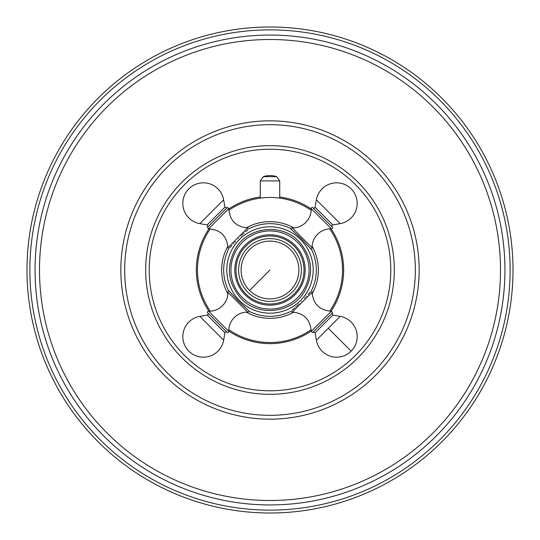 <?xml version="1.0" encoding="UTF-8"?>
<svg xmlns="http://www.w3.org/2000/svg" width="540" height="540" viewBox="0 0 540 540"><rect width="100%" height="100%" fill="white"/><g stroke="black" fill="none" stroke-linecap="round" stroke-linejoin="round"><path stroke-width="0.81" d="M270 513A243 243 0 0 0 513 270A243 243 0 0 0 270 27A243 243 0 0 0 27 270A243 243 0 0 0 270 513A243 243 0 0 0 513 270A243 243 0 0 0 270 27M270 120.839A149.161 149.161 0 0 0 120.839 270A149.161 149.161 0 0 0 270 419.162A149.161 149.161 0 0 0 419.162 270A149.161 149.161 0 0 0 270 120.839A149.161 149.161 0 0 0 120.839 270A149.161 149.161 0 0 0 270 419.162A149.161 149.161 0 0 0 419.162 270A149.161 149.161 0 0 0 270 120.839M208.96 311.209A73.649 73.649 0 0 1 208.96 228.791M228.791 208.96A73.649 73.649 0 0 1 260.28 196.999M279.72 196.999A73.649 73.649 0 0 1 311.209 208.96M331.04 228.791A73.649 73.649 0 0 1 331.04 311.209M311.209 331.04A73.649 73.649 0 0 1 228.791 331.04M270.587 197.478L270 197.471A72.529 72.529 0 0 1 311.182 210.296A72.529 72.529 0 0 0 270 197.471L270.871 197.478M329.704 228.818A72.529 72.529 0 0 1 329.704 311.182A72.529 72.529 0 0 0 329.704 228.818A72.529 72.529 0 0 1 329.704 311.182M311.182 329.704A72.529 72.529 0 0 1 228.818 329.704A72.529 72.529 0 0 0 311.182 329.704A72.529 72.529 0 0 1 270 342.529M272.18 197.505L272.579 197.519M273.409 197.552L274.212 197.593M275.164 197.66L275.711 197.701M276.392 197.755L276.75 197.788M277.601 197.876L279.72 198.126L279.72 180.907L260.28 180.907L260.28 198.126L261.434 197.984M278.978 198.032L278.62 197.991M267.422 197.519L267.847 197.505M265.788 197.593L266.26 197.573M263.264 197.788L263.608 197.755M262.13 197.903L261.09 198.025M270 197.471A72.529 72.529 0 0 0 228.818 210.296A72.529 72.529 0 0 1 311.182 210.296M210.296 228.818A72.529 72.529 0 0 0 210.296 311.182A72.529 72.529 0 0 1 210.296 228.818M249.905 311.776C263.56 317.972 277.175 317.864 290.736 311.459L292.309 312.053L312.053 292.309L311.459 290.736C317.864 277.175 317.972 263.56 311.776 249.905L301.313 238.687L290.095 228.224C276.44 222.028 262.825 222.136 249.264 228.542L247.691 227.948L227.948 247.691L228.542 249.264C222.136 262.825 222.028 276.44 228.224 290.095L238.687 301.313L249.352 311.371A2.315 2.315 0 0 1 247.691 312.053A18.691 18.691 0 0 0 228.805 331.385L208.616 311.195A18.691 18.691 0 0 0 227.948 292.309L247.691 312.053M290.095 228.224L290.648 228.629A2.315 2.315 0 0 1 292.309 227.948A18.691 18.691 0 0 0 311.195 208.616L331.385 228.805A18.691 18.691 0 0 0 312.053 247.691L292.309 227.948M241.029 236.108L241.407 235.737M242.224 234.961L242.96 234.259M243.662 233.604L244.195 233.105M245.632 231.782L248.123 229.547M238.545 238.545C252.308 225.565 252.308 225.565 238.545 238.545C225.565 252.308 225.565 252.308 238.545 238.545M229.581 248.083L231.876 245.531M233.307 243.979L233.8 243.446M234.758 242.433L235.433 241.724M301.455 301.455C314.435 287.692 314.435 287.692 301.455 301.455C287.692 314.435 287.692 314.435 301.455 301.455M310.419 291.917L308.124 294.469M306.693 296.021L306.2 296.555M305.242 297.567L304.567 298.276M298.971 303.892L298.593 304.263M297.776 305.039L297.027 305.748M296.339 306.396L295.772 306.923M294.86 307.766L291.877 310.453M292.201 247.799A31.394 31.394 0 0 0 247.799 247.799A31.394 31.394 0 0 0 247.799 292.201A31.394 31.394 0 0 0 292.201 292.201A31.394 31.394 0 0 0 292.201 247.799M312.053 247.691A2.315 2.315 0 0 1 311.371 249.352L311.33 249.392M311.195 208.616A1.195 1.195 0 0 1 312.606 207.4L332.6 227.394A1.195 1.195 0 0 1 331.385 228.805M316.366 199.814L340.187 223.634A20.561 20.561 0 0 0 351.155 188.845A20.561 20.561 0 0 0 316.366 199.814L315.063 207.191A1.195 1.195 0 0 1 313.045 207.833M340.187 223.634L332.809 224.937A1.195 1.195 0 0 0 332.168 226.955M311.195 331.385L312.606 332.6L322.603 322.603L332.6 312.606L331.385 311.195L311.195 331.385C310.372 319.599 304.074 313.153 292.309 312.053M227.948 292.309A2.315 2.315 0 0 1 228.629 290.648L228.67 290.608M228.805 331.385A1.195 1.195 0 0 1 227.394 332.6L207.4 312.606A1.195 1.195 0 0 1 208.616 311.195M223.634 340.187L199.814 316.366A20.561 20.561 0 0 0 188.845 351.155A20.561 20.561 0 0 0 223.634 340.187L224.937 332.809A1.195 1.195 0 0 1 226.955 332.168M199.814 316.366L207.191 315.063A1.195 1.195 0 0 0 207.833 313.045M217.397 217.397L207.4 227.394L208.616 228.805L228.805 208.616L227.394 207.4L217.397 217.397M270 510.125A240.125 240.125 0 0 0 510.125 270A240.125 240.125 0 0 0 270 29.876A240.125 240.125 0 0 0 29.876 270A240.125 240.125 0 0 0 270 510.125M270 504.94A234.941 234.941 0 0 0 504.94 270A234.941 234.941 0 0 0 270 35.059A234.941 234.941 0 0 0 35.059 270A234.941 234.941 0 0 0 270 504.94M270 500.499A230.499 230.499 0 0 0 500.499 270A230.499 230.499 0 0 0 270 39.501A230.499 230.499 0 0 0 39.501 270A230.499 230.499 0 0 0 270 500.499M270 124.666A145.334 145.334 0 0 0 124.666 270A145.334 145.334 0 0 0 270 415.334A145.334 145.334 0 0 0 415.334 270A145.334 145.334 0 0 0 270 124.666M270 145.679A124.322 124.322 0 0 0 145.679 270A124.322 124.322 0 0 0 270 394.322A124.322 124.322 0 0 0 394.322 270A124.322 124.322 0 0 0 270 145.679M270 149.202A120.798 120.798 0 0 0 149.202 270A120.798 120.798 0 0 0 270 390.798A120.798 120.798 0 0 0 390.798 270A120.798 120.798 0 0 0 270 149.202M293.794 227.907A48.35 48.35 0 0 0 246.206 227.907M227.907 246.206A48.35 48.35 0 0 0 227.907 293.794M246.206 312.093A48.35 48.35 0 0 0 293.794 312.093M312.093 246.206A48.35 48.35 0 0 1 312.093 293.794M300.544 239.456A43.2 43.2 0 0 0 239.456 239.456A43.2 43.2 0 0 0 239.456 300.544A43.2 43.2 0 0 0 300.544 300.544A43.2 43.2 0 0 0 300.544 239.456M242.379 297.621A39.069 39.069 0 0 1 242.379 242.379A39.069 39.069 0 0 1 297.621 242.379A39.069 39.069 0 0 1 297.621 297.621A39.069 39.069 0 0 1 242.379 297.621M245.12 294.881A35.188 35.188 0 0 0 294.881 294.881A35.188 35.188 0 0 0 294.881 245.12A35.188 35.188 0 0 0 245.12 245.12A35.188 35.188 0 0 0 245.12 294.881M245.957 294.043A34 34 0 0 0 294.043 294.043A34 34 0 0 0 294.043 245.957A34 34 0 0 0 245.957 245.957A34 34 0 0 0 245.957 294.043M290.432 249.568A28.897 28.897 0 0 0 249.568 249.568A28.897 28.897 0 0 0 249.568 290.432A28.897 28.897 0 0 0 290.432 290.432A28.897 28.897 0 0 0 290.432 249.568M270 270L249.568 290.432M311.371 249.352L310.723 248.704M291.296 229.277L290.648 228.629M315.063 207.191L332.809 224.937M332.168 313.045L332.809 315.063L323.939 323.939L315.063 332.809L313.045 332.168M315.063 332.809L316.366 340.187L328.279 328.279L340.187 316.366L332.809 315.063M316.366 340.187A20.561 20.561 0 0 0 351.155 351.155L328.279 328.279M228.629 290.648L229.277 291.296M248.704 310.723L249.352 311.371M224.937 332.809L207.191 315.063M207.833 226.955L207.191 224.937L216.061 216.061L224.937 207.191L226.955 207.833M224.937 207.191L223.634 199.814L211.721 211.721L199.814 223.634L207.191 224.937M276.662 176.654A20.939 20.939 0 0 0 263.338 176.654L276.662 176.654L279.72 180.907M298.735 241.265C281.617 222.925 248.393 226.597 235.69 248.225C225.788 266.362 227.644 283.196 241.265 298.735C258.228 316.885 291.04 313.517 303.966 292.309C314.253 274.064 312.512 257.047 298.735 241.265M312.053 292.309C313.153 304.074 319.599 310.372 331.385 311.195M351.155 351.155A20.561 20.561 0 0 0 340.187 316.366M247.691 227.948C235.926 226.847 229.628 220.401 228.805 208.616M227.948 247.691C226.847 235.926 220.401 229.628 208.616 228.805M223.634 199.814A20.561 20.561 0 0 0 188.845 188.845A20.561 20.561 0 0 0 199.814 223.634M263.338 176.654L260.28 180.907"/></g></svg>
